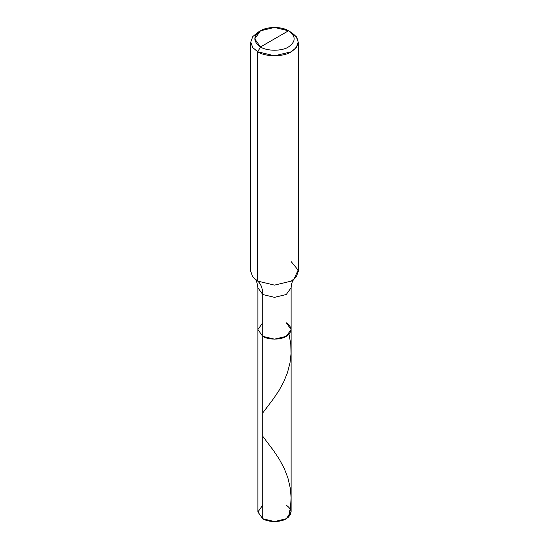 <?xml version="1.0" encoding="UTF-8"?>
<svg xmlns="http://www.w3.org/2000/svg" width="549" height="549" viewBox="0 0 549 549"><rect width="100%" height="100%" fill="white"/><g stroke="black" fill="none" stroke-linecap="round" stroke-linejoin="round"><path stroke-width="0.82" d="M293.955 279.269C294.525 278.789 291.594 280.505 291.114 287.751L286.249 294.532L274.5 297.345L262.751 294.532L257.886 287.751L257.886 511.956L262.751 518.743L262.751 294.532L274.5 297.345L286.249 294.532L291.114 287.751L291.114 511.956L286.249 518.743L274.5 521.55L262.751 518.743L262.751 336.345L257.886 329.558L262.751 322.778L257.886 329.558L262.751 336.345L274.5 339.152L286.249 336.345L291.114 329.558L286.249 322.778C292.583 327.3 292.583 331.822 286.249 336.345C280.958 340.003 268.042 340.003 262.751 336.345L257.886 329.558L262.751 336.345C268.042 340.003 280.958 340.003 286.249 336.345C292.583 331.822 292.583 327.3 286.249 322.778M262.751 505.176L257.886 511.956L262.751 518.743C268.042 522.401 280.958 522.401 286.249 518.743C292.583 514.221 292.583 509.698 286.249 505.176M274.5 38.869L260.514 46.946C252.972 41.559 252.972 36.179 260.514 30.792C266.807 26.441 282.193 26.441 288.486 30.792L260.514 46.946L257.714 51.791L274.5 55.799L291.286 51.791L296.282 47.543L298.237 42.101L296.282 36.659L291.286 32.412L288.486 30.792C296.028 36.179 296.028 41.559 288.486 46.946C282.193 51.297 266.807 51.297 260.514 46.946C266.807 51.297 282.193 51.297 288.486 46.946C296.028 41.559 296.028 36.179 288.486 30.792L274.5 38.869M291.114 329.558L286.249 336.345L274.5 339.152L262.751 336.345L262.751 294.532C262.697 288.458 261.015 283.984 257.714 281.115L274.5 285.123L291.286 281.115L293.893 279.324L298.121 270.101L291.286 261.736M298.237 42.101L298.237 271.426L296.282 276.868L291.286 281.115L274.5 285.123L257.714 281.115L257.714 51.791C265.27 57.014 283.73 57.014 291.286 51.791C300.337 45.327 300.337 38.869 291.286 32.412L288.486 30.792L274.5 27.45L260.514 30.792L254.722 38.869L260.514 46.946L257.714 51.791L252.718 47.543L250.763 42.101L252.718 36.659L257.714 32.412L252.718 36.659L250.763 42.101L252.718 47.543L257.714 51.791L257.714 281.115L255.107 279.324M255.045 279.269C256.218 279.832 257.165 282.66 257.886 287.751L262.751 294.532C262.697 288.458 261.015 283.984 257.714 281.115L252.718 276.868L250.763 271.426L250.763 42.101M288.438 517.179L290.524 507.255L291.114 497.826L290.352 488.418L287.882 477.856L284.272 468.544L279.393 459.389L273.622 450.708L262.751 436.297M262.751 412.958L273.608 398.56L279.029 390.463L283.661 382.001L287.429 372.785L289.982 363.006L291.052 353.631L290.778 344.182L289.021 334.224M260.514 30.792L257.714 32.412"/></g></svg>
